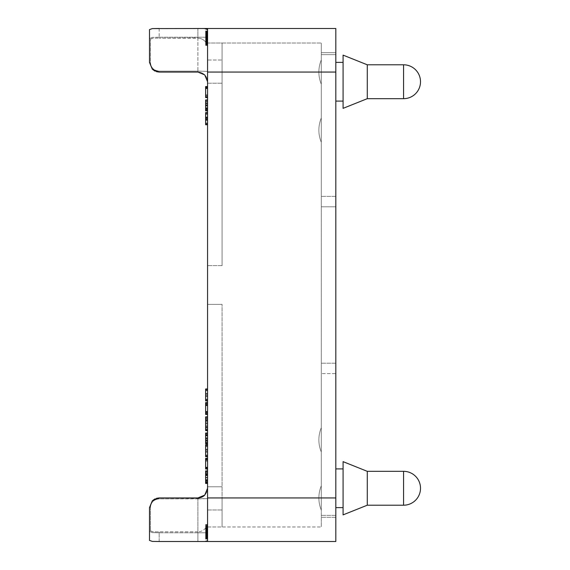 <?xml version="1.0" encoding="UTF-8"?>
<svg xmlns="http://www.w3.org/2000/svg" width="570" height="570" viewBox="0 0 570 570"><rect width="100%" height="100%" fill="white"/><g stroke="black" fill="none" stroke-linecap="round" stroke-linejoin="round"><path stroke-width="0.43" stroke-dasharray="2.85 2.14" d="M335.815 81.738L335.815 62.379L335.815 81.738M343.076 81.738L343.076 108.357L343.076 55.119L343.076 81.738L343.076 55.119L367.272 64.795L367.272 98.674L367.272 81.738L367.272 98.674L343.076 108.357L343.076 81.738M335.815 488.262L335.815 507.621L335.815 488.262M343.076 488.262L343.076 514.881L343.076 461.643L343.076 488.262L343.076 461.643L367.272 471.326L367.272 505.205L367.272 488.262L367.272 505.205L343.076 514.881L343.076 488.262M321.295 439.869L321.295 427.771L321.295 439.869M207.566 526.979L321.295 526.979L222.086 526.979L222.086 304.359L222.086 526.979L222.086 497.945L321.295 497.945L321.295 485.847L321.295 510.043L321.295 43.021L321.295 526.979L321.295 497.945L222.086 497.945L222.086 304.359L222.086 526.979L207.566 526.979L207.566 509.979L207.566 539.077L207.566 524.564L207.566 539.077L207.566 524.564L207.566 539.077L207.566 524.564L207.566 535.437L207.566 526.979L205.628 526.958L205.628 539.077L205.628 524.564L205.628 539.077L205.628 524.564L205.628 539.077L205.628 524.564L205.628 539.077L205.628 524.578L205.628 539.077L205.628 526.958L207.566 526.958L205.628 526.979M321.295 130.131L321.295 142.229L321.295 130.131M207.566 488.262L207.566 498.615L207.566 488.262A9.676 9.676 0 0 1 204.73 495.109A9.676 9.676 0 0 0 207.566 488.262L207.566 497.945L207.566 488.262L204.73 495.109L197.89 497.945L159.173 497.945L197.89 497.945L159.173 497.945L152.325 500.781L149.49 507.621L150.459 507.35L149.49 507.621L149.49 531.418L152.325 532.608L149.49 531.418A0.969 0.933 0 0 1 150.459 530.485C150.936 531.582 153.843 532.024 159.173 531.81C153.843 532.024 150.936 531.582 150.459 530.485A0.969 0.933 -0 0 0 149.49 531.418L149.49 540.41L152.325 541.407M159.173 28.5L159.173 37.898L159.173 37.228L197.89 37.228L197.89 37.898L197.89 37.228L159.173 37.228L159.173 28.5L197.89 28.5L197.89 37.228L204.73 37.228L197.89 37.228L197.89 28.5L207.566 28.5L207.566 81.738A9.676 9.676 0 0 0 197.89 72.055L159.173 72.055L197.89 72.055L204.73 74.891A9.676 9.676 0 0 1 207.566 81.738L207.566 28.5L335.815 28.5L335.815 541.5L207.566 541.5L207.566 540.41L204.73 541.407L199.771 541.5L204.73 541.407L207.566 540.41L207.566 532.772L207.566 541.5L207.566 28.5L207.566 72.055L335.815 72.055M204.73 28.593L199.771 28.5L204.73 28.593L207.566 29.59M152.325 28.593L149.49 29.59L149.49 38.582L152.325 37.392L149.49 38.582A0.969 0.933 180 0 0 150.459 39.515C150.936 38.418 153.843 37.976 159.173 38.19C153.843 37.976 150.936 38.418 150.459 39.515A0.969 0.933 180 0 1 149.49 38.582L149.49 62.379L152.325 69.219L159.173 72.055M207.566 498.615L207.566 532.772L207.566 498.615L197.89 498.885L197.89 497.945L197.89 498.885L159.173 498.885C153.843 499.434 150.936 502.255 150.459 507.35C150.936 502.255 153.843 499.434 159.173 498.885L159.173 497.945L159.173 498.885L207.566 498.615M150.459 62.65C150.936 67.745 153.843 70.566 159.173 71.115C153.843 70.566 150.936 67.745 150.459 62.65L149.49 62.379L150.459 62.65L150.459 39.515L150.459 62.65M197.89 72.055L197.89 72.055A9.676 9.676 0 0 1 204.73 74.891A9.676 9.676 0 0 0 197.89 72.055A9.676 9.676 0 0 1 204.73 74.891L207.566 81.738M204.73 495.109A9.676 9.676 0 0 1 197.89 497.945A9.676 9.676 0 0 0 204.73 495.109M207.566 486.801L207.566 304.359L207.566 486.801L222.086 486.801L207.566 486.801M207.566 304.359L207.566 83.199L207.566 304.359L222.086 304.359L207.566 304.359M207.566 43.021L222.086 43.021L222.086 265.641L222.086 60.021L207.566 60.021L207.566 83.199L207.566 43.021L207.566 60.021L222.086 60.021L222.086 265.641L222.086 43.021L222.086 60.021L222.086 43.021L207.566 43.021L207.566 38.945L207.566 45.422L207.566 31.058L207.566 45.436L207.566 30.922L207.566 45.201L207.566 30.922L207.566 45.116L207.566 30.922L207.566 43.021L207.566 31.051L207.566 43.021L205.628 43.021L205.628 30.922L205.628 43.021L205.628 30.922L205.628 43.021L205.628 31.215L205.628 43.021L207.566 43.021L205.628 43.021M207.566 97.577L205.628 97.577L205.628 88.172L205.628 94.684L207.566 94.684L205.628 94.684L207.566 94.684L207.566 86.576L207.566 97.577L207.566 86.811L207.566 94.684L205.628 94.684L205.628 86.576M207.566 117.228L207.566 124.73L207.566 112.596L207.566 117.228L205.628 117.228M207.566 107.987L207.566 99.992L207.566 107.987L205.628 107.987L205.628 102.928L205.628 107.987L207.566 107.987L205.628 107.987M207.566 483.096L207.566 470.905L207.566 483.424L205.628 483.096L205.628 470.905M205.628 456.691L205.628 452.138L207.566 452.138L207.566 444.764L207.566 456.691L207.566 452.138L205.628 452.138L205.628 444.764M207.566 427.429L207.566 416.855L207.566 427.429M205.628 400.917L205.628 396.357L207.566 396.357L207.566 388.982L207.566 400.917L207.566 396.357L205.628 396.357L205.628 388.982M207.566 414.447L205.628 414.447L205.628 411.604L207.566 411.604L205.628 411.604L205.628 405.47L207.566 405.47L207.566 414.447L207.566 402.62L207.566 405.47L205.628 405.47L205.628 402.62L207.566 402.62M205.628 443.745L205.628 435.886L207.566 435.886L207.566 437.796L207.566 433.036L207.566 443.745L207.566 435.886L205.628 435.886L205.628 433.036L207.566 433.036M205.628 468.975L205.628 461.223L207.566 461.223L205.628 461.223L207.566 461.223L207.566 469.203L207.566 458.38L207.566 468.975L207.566 461.223L205.628 461.223L205.628 469.203L205.628 458.38L207.566 458.38M207.566 32.355L207.566 37.983L207.566 32.355L205.628 32.355M207.566 42.821L207.566 31.122L207.566 42.821L205.628 42.821L205.628 40.947L205.628 42.821L207.566 42.821M207.566 529.772L207.566 539.077L207.566 529.53L207.566 539.077L207.566 529.53L207.566 536.961L207.566 529.53L207.566 536.52L207.566 529.53L207.566 535.194L207.566 529.794L205.628 529.794L205.628 530.499L205.628 529.772L207.566 529.779M207.566 537.546L207.566 538.166L207.566 537.325L205.628 537.546L205.628 538.166L205.628 537.325L207.566 537.546M207.566 536.961L207.566 531.083L207.566 536.961L205.628 536.983M207.566 535.365L207.566 530.577L207.566 536.52L207.566 535.365L205.628 535.365M207.566 541.5L197.89 541.5L197.89 532.772L204.73 532.772L197.89 532.772L197.89 541.5L159.173 541.5L159.173 532.772L152.325 532.608L159.173 532.772L159.173 532.102L159.173 532.772L197.89 532.772L197.89 531.81L197.89 532.772L159.173 532.772L159.173 541.5M156.565 498.301L154.933 498.921M154.933 71.079L156.565 71.699M149.49 62.379L149.49 38.582M207.566 536.52L205.628 536.52M207.566 535.194L205.628 535.194L207.566 535.18M207.566 534.168L205.628 534.161M207.566 535.472L205.628 535.472L207.566 535.494M207.566 535.437L205.628 535.437M207.566 534.439L205.628 534.453M207.566 532.608L205.628 532.608L207.566 532.608M207.566 530.656L207.566 532.986L207.566 530.656L205.628 530.67L207.566 530.67L207.566 531.461L205.628 531.461L207.566 531.461L207.566 532.986L205.628 532.986L207.566 532.986L207.566 530.656L205.628 530.656M207.566 531.782L205.628 531.782L207.566 531.782M207.566 531.895L205.628 531.895L205.628 526.545L205.628 537.118L205.628 526.545L205.628 537.118L205.628 531.867L207.566 531.895L207.566 526.545L205.628 526.545L207.566 526.545L207.566 536.541L205.628 536.534L207.566 536.534L205.628 536.534L207.566 536.534L207.566 537.118L205.628 537.118L207.566 537.118L207.566 526.545L207.566 537.118L207.566 526.545L205.628 526.545L207.566 526.545L207.566 537.118L205.628 537.118L207.566 537.118L207.566 526.545L207.566 537.118L207.566 531.867L205.628 531.867L207.566 531.867M207.566 533.584L207.566 535.337L205.628 535.337L207.566 535.337L207.566 533.584L205.628 533.584L207.566 533.584L207.566 535.337L205.628 535.337L207.566 535.337L207.566 533.584L205.628 533.584L207.566 533.584M207.566 539.077L205.628 539.063L207.566 539.077M207.566 531.846L207.566 530.862L205.628 530.862L207.566 530.862L207.566 535.237L207.566 531.846L205.628 531.846L207.566 531.853M207.566 538.921L205.628 538.921L207.566 538.921M207.566 532.629L205.628 532.629L207.566 532.644M207.566 533.342L205.628 533.342L207.566 533.328M207.566 534.019L205.628 534.019L207.566 534.012M207.566 531.917L205.628 531.917L207.566 531.917M207.566 530.499L205.628 530.478L207.566 530.499M207.566 539.006L205.628 539.006M207.566 537.325L205.628 537.325M207.566 536.163L205.628 536.163M207.566 537.638L205.628 537.638M207.566 530.976L205.628 530.976L207.566 530.976M207.566 531.632L205.628 531.632M207.566 533.135L205.628 533.135L207.566 533.135M207.566 534.539L205.628 534.539M207.566 534.81L205.628 534.81M207.566 535.045L205.628 535.045M207.566 535.03L205.628 535.03L207.566 535.023M207.566 529.701L205.628 529.722M207.566 535.608L205.628 535.608M207.566 531.375L205.628 531.375L207.566 531.368M207.566 535.764L205.628 535.764M207.566 534.981L205.628 534.981L207.566 534.966M207.566 528.361L205.628 528.361L207.566 528.369M207.566 528.319L205.628 528.319M207.566 528.283L205.628 528.283M207.566 31.122L205.628 31.122L207.566 31.122M207.566 36.63L205.628 36.63L207.566 36.608M207.566 42.415L205.628 42.415L205.628 41.382L205.628 43.591L205.628 31.051L205.628 45.422L205.628 42.415L207.566 42.415M207.566 41.04L205.628 41.04L207.566 41.04L207.566 37.627L207.566 41.04L205.628 41.04M207.566 37.627L205.628 37.62M207.566 35.119L207.566 32.903L207.566 35.924L205.628 35.924L207.566 35.924L207.566 35.119L205.628 35.119M207.566 32.903L205.628 32.903L207.566 32.903M207.566 35.226L205.628 35.226L207.566 35.226M207.566 31.051L205.628 31.051L205.628 45.436L205.628 30.922L205.628 45.436L205.628 31.058L207.566 31.065L205.628 31.051L207.566 31.058M207.566 34.435L205.628 34.435M207.566 33.637L205.628 33.637L207.566 33.637M207.566 32.575L205.628 32.575M207.566 36.494L205.628 36.494L207.566 36.494M207.566 41.446L207.566 36.736L205.628 36.736L207.566 36.736L207.566 41.446L205.628 41.446L207.566 41.446L207.566 36.736L207.566 41.446L205.628 41.446M207.566 31.229L205.628 31.229L207.566 31.229M207.566 38.439L205.628 38.439L207.566 38.439M207.566 33.11L205.628 33.11L207.566 33.081M207.566 32.59L205.628 32.59L207.566 32.604M207.566 34.321L205.628 34.321M207.566 34.677L205.628 34.677L207.566 34.677M207.566 36.43L205.628 36.43M207.566 39.259L205.628 38.945L205.628 40.933L205.628 39.266L207.566 39.266L205.628 39.266M207.566 32.96L207.566 38.589L207.566 37.378L205.628 37.378L207.566 37.356L207.566 32.96L205.628 32.96M207.566 37.442L205.628 37.442L207.566 37.456M207.566 35.76L205.628 35.76M207.566 33.901L207.566 38.532L205.628 38.532L205.628 33.901L205.628 38.532L207.566 38.532L205.628 38.532L207.566 38.532L207.566 33.901L205.628 33.901M207.566 41.282L205.628 41.282L207.566 41.282M207.566 30.922L205.628 30.922L205.628 45.208L205.628 30.922L205.628 45.08L205.628 30.922L207.566 30.922M207.566 34.008L205.628 34.008M207.566 35.611L205.628 35.611M207.566 41.14L205.628 41.14L205.628 32.996L205.628 41.147L207.566 41.14L207.566 43.477L205.628 43.477L207.566 43.455L207.566 42.864L205.628 42.864L207.566 42.864L207.566 32.996L205.628 32.996L207.566 32.974L207.566 41.147L205.628 41.147M207.566 40.32L205.628 40.32L205.628 42.721L205.628 40.32L207.566 40.32M207.566 30.965L205.628 30.965M207.566 38.532L205.628 38.532M207.566 35.675L205.628 35.675M207.566 39.993L205.628 39.993M207.566 41.496L205.628 41.496L207.566 41.517M207.566 36.644L205.628 36.644M207.566 37.819L205.628 37.819L207.566 37.834M207.566 32.526L205.628 32.526M207.566 31.215L205.628 31.215L207.566 31.222M207.566 40.199L205.628 40.199M207.566 37.278L205.628 37.278M207.566 32.668L205.628 32.668L207.566 32.682M207.566 33.587L205.628 33.587L207.566 33.609M207.566 35.347L205.628 35.347L207.566 35.326M207.566 31.428L205.628 31.428L207.566 31.435M207.566 40.42L205.628 40.42L207.566 40.427M207.566 40.94L205.628 40.94L205.628 40.107L205.628 41.254L207.566 40.933M207.566 533.036L205.628 533.036L207.566 533.036M207.566 534.924L205.628 534.924M207.566 524.578L205.628 524.564M207.566 527.713L205.628 527.713L207.566 527.713M207.566 536.228L205.628 536.228M207.566 533.456L205.628 533.456L207.566 533.442M207.566 536.584L205.628 536.584L207.566 536.598M207.566 528.226L205.628 528.226L207.566 528.198M207.566 526.409L205.628 526.409M207.566 532.28L205.628 532.28M207.566 537.275L205.628 537.275M207.566 538.857L205.628 538.857L207.566 538.857M205.628 528.782L205.628 531.112L205.628 528.782L205.628 531.112L205.628 528.782L207.566 528.782L205.628 528.782M207.566 531.112L205.628 531.112M207.566 468.419L205.628 468.419M207.566 435.886L205.628 435.886L205.628 440.867L205.628 435.886L207.566 435.886M207.566 440.318L207.566 437.796L207.566 440.867L207.566 440.318L205.628 440.318M207.566 411.604L205.628 411.604M207.566 405.47L205.628 405.47M207.566 393.521L205.628 393.521L207.566 393.521M205.628 430.607L205.628 416.855M205.628 427.222L205.628 419.734L205.628 427.721L205.628 427.222L207.566 427.222L207.566 419.734L205.628 419.734M207.566 419.734L207.566 427.721L205.628 427.721M207.566 427.721L207.566 427.222M207.566 449.303L205.628 449.303L207.566 449.303M207.566 480.873L205.628 480.873M207.566 38.945L205.628 38.931M207.566 41.254L205.628 41.254M207.566 40.413L205.628 40.413L207.566 40.399M207.566 45.422L205.628 45.436M207.566 41.382L205.628 41.382M207.566 43.591L205.628 43.591M207.566 38.91L205.628 38.91L207.566 38.895M207.566 38.589L205.628 38.589M207.566 43.178L205.628 43.178M207.566 45.201L205.628 45.201L207.566 45.215M207.566 42.201L205.628 42.201M207.566 30.979L205.628 30.979M207.566 34.492L207.566 40.057L205.628 40.057L205.628 34.492L205.628 40.057L207.566 40.057L207.566 34.492L205.628 34.492M207.566 40.057L205.628 40.035M207.566 42.786L205.628 42.786L207.566 42.786M207.566 33.687L205.628 33.687M207.566 32.789L205.628 32.789M207.566 43.063L205.628 43.063M207.566 42.315L205.628 42.315L207.566 42.315M207.566 33.879L205.628 33.879M207.566 110.879L205.628 110.879L205.628 99.992M207.566 103.484L207.566 106.041L207.566 102.928L207.566 103.484L205.628 103.484M207.566 120.113L205.628 120.113M205.628 124.73L205.628 112.596M207.566 87.374L205.628 87.374M205.628 88.172L205.628 86.811L205.628 88.172L207.566 88.172L205.628 88.172M207.566 86.811L205.628 86.811M222.086 43.021L321.295 43.021L222.086 43.021M367.272 81.738L367.272 64.795L367.272 81.738M367.272 488.262L367.272 471.326L367.272 488.262M335.815 54.635L335.815 196.386L335.815 52.697L321.295 52.697L321.295 54.635L321.295 52.697L335.815 52.697L335.815 54.635L321.295 54.635L321.295 196.386L321.295 54.635L335.815 54.635M335.815 206.81L335.815 363.19L335.815 206.81L321.295 206.81L321.295 517.303L321.295 196.386L321.295 206.81L335.815 206.81M335.815 373.614L335.815 515.365L335.815 373.614L321.295 373.614L335.815 373.614M335.815 517.303L321.295 517.303L335.815 517.303L335.815 515.365L335.815 517.303M403.567 488.262L403.567 471.326A16.936 16.936 0 0 1 420.51 488.262A16.936 16.936 0 0 1 403.567 505.205L403.567 488.262M403.567 98.674L403.567 64.795A16.936 16.936 0 0 1 420.51 81.738A16.936 16.936 0 0 1 403.567 98.674L367.272 98.674M197.89 531.81L159.173 531.81L197.89 531.81L197.89 498.885L197.89 531.81A9.676 9.676 180 0 0 207.566 522.134A9.676 9.676 180 0 1 197.89 531.81M197.89 71.115L197.89 71.784L197.89 71.115L159.173 71.115L197.89 71.115L197.89 37.898L159.173 38.19L197.89 38.19A9.676 9.676 0 0 1 207.566 47.866A9.676 9.676 0 0 0 197.89 38.19L197.89 71.115L207.566 71.385L197.89 71.115M159.173 71.784L159.173 71.115L159.173 71.784M207.566 532.772L204.73 532.772L207.566 532.772M150.459 507.35L150.459 530.485L150.459 507.35M204.73 37.228L207.566 37.228L204.73 37.228M159.173 37.228L152.325 37.392L159.173 37.228M207.566 534.71L205.628 534.71L207.566 534.71M207.566 533.776L205.628 533.776L207.566 533.755M207.566 530.577L205.628 530.577L207.566 530.577M207.566 529.53L205.628 529.53M207.566 529.801L205.628 529.801M207.566 534.745L205.628 534.745L207.566 534.745M207.566 532.729L205.628 532.729L207.566 532.743M207.566 535.543L205.628 535.551M207.566 536.277L205.628 536.263M207.566 536.413L205.628 536.413L207.566 536.42M207.566 536.092L205.628 536.092L207.566 536.092M207.566 535.572L205.628 535.572L207.566 535.572M207.566 530.613L205.628 530.613L207.566 530.592M207.566 534.361L205.628 534.361M207.566 534.952L205.628 534.952L207.566 534.952M207.566 534.603L205.628 534.603M207.566 532.936L205.628 532.936M207.566 536.284L205.628 536.284L207.566 536.284M207.566 533.969L205.628 533.969M207.566 533.506L205.628 533.513M207.566 534.396L205.628 534.396M207.566 532.9L205.628 532.9M207.566 531.575L205.628 531.575L207.566 531.575M207.566 530.898L205.628 530.898L207.566 530.884M207.566 530.741L205.628 530.727M207.566 530.969L205.628 530.969L207.566 530.969M207.566 531.304L205.628 531.304L207.566 531.304M207.566 531.746L205.628 531.746L207.566 531.753M207.566 531.34L205.628 531.34L207.566 531.34M207.566 530.791L205.628 530.791L207.566 530.791M207.566 530.193L205.628 530.193L207.566 530.193M207.566 533.043L205.628 533.043L207.566 533.043M207.566 536.106L205.628 536.106L207.566 536.135M207.566 533.634L205.628 533.634L207.566 533.634M207.566 532.793L205.628 532.793L207.566 532.793M207.566 530.036L205.628 530.036L207.566 530.036M207.566 529.658L205.628 529.658L207.566 529.673M207.566 530.542L205.628 530.542L207.566 530.52M207.566 531.682L205.628 531.682L207.566 531.675M207.566 533.093L205.628 533.093M207.566 538.009L205.628 538.009M207.566 538.807L205.628 538.807L207.566 538.793M207.566 538.828L205.628 538.828L207.566 538.828M207.566 538.094L205.628 538.094M207.566 531.817L205.628 531.817M207.566 534.218L205.628 534.218M207.566 535.237L205.628 535.237M207.566 534.204L205.628 534.204L207.566 534.19M207.566 537.895L205.628 537.895L207.566 537.895M207.566 538.714L205.628 538.714L207.566 538.714M207.566 538.486L205.628 538.479M207.566 537.688L205.628 537.688L207.566 537.688M207.566 530.243L205.628 530.228M207.566 529.751L205.628 529.737L207.566 529.751M207.566 531.468L205.628 531.468L207.566 531.468M207.566 532.672L205.628 532.672L207.566 532.672M207.566 535.159L205.628 535.159L207.566 535.159M207.566 534.61L205.628 534.61L207.566 534.61M207.566 534.126L205.628 534.126L207.566 534.111M207.566 534.667L205.628 534.667L207.566 534.667M207.566 535.422L205.628 535.422L207.566 535.422M207.566 533.883L205.628 533.883L207.566 533.883M207.566 532.857L205.628 532.857L207.566 532.857M207.566 530.905L205.628 530.905L207.566 530.934M207.566 532.473L205.628 532.473L207.566 532.473M207.566 532.693L205.628 532.693L207.566 532.693M207.566 532.188L205.628 532.188L207.566 532.188M207.566 531.596L205.628 531.596L207.566 531.589M207.566 538.166L205.628 538.166L207.566 538.166M207.566 538.764L205.628 538.764L207.566 538.757M207.566 530.399L205.628 530.399M207.566 529.858L205.628 529.858M207.566 530.812L205.628 530.812M207.566 532.323L205.628 532.323M207.566 534.304L205.628 534.304M207.566 537.795L205.628 537.809M207.566 538.201L205.628 538.201M207.566 537.403L205.628 537.403L207.566 537.41M207.566 536.655L205.628 536.655M207.566 536.049L205.628 536.049L207.566 536.064M207.566 535.807L205.628 535.807L207.566 535.807M207.566 535.9L205.628 535.9M207.566 537.446L205.628 537.446M207.566 536.762L205.628 536.762M207.566 535.722L205.628 535.722M207.566 534.354L205.628 534.354L207.566 534.339M207.566 531.147L205.628 531.147M207.566 533.292L205.628 533.292M207.566 533.826L205.628 533.826L207.566 533.841M207.566 534.468L205.628 534.468M207.566 534.845L205.628 534.838M207.566 534.254L205.628 534.254M207.566 532.01L205.628 532.01M207.566 535.7L205.628 535.7M207.566 535.316L205.628 535.316M207.566 536.427L205.628 536.427M207.566 529.11L205.628 529.11M207.566 527.891L205.628 527.891M207.566 527.214L205.628 527.214M207.566 527.143L205.628 527.157M207.566 527.742L205.628 527.742M207.566 528.675L205.628 528.675M207.566 529.316L205.628 529.316M207.566 42.472L205.628 42.472L207.566 42.458M207.566 41.368L205.628 41.368M207.566 31.457L205.628 31.45M207.566 31.621L205.628 31.621M207.566 32.248L205.628 32.248L207.566 32.255M207.566 34.057L205.628 34.057M207.566 39.487L205.628 39.487L207.566 39.487M207.566 42.729L205.628 42.714M207.566 39.309L205.628 39.309M207.566 38.026L205.628 38.026M207.566 34.371L205.628 34.385M207.566 33.188L205.628 33.188L207.566 33.203M207.566 35.532L205.628 35.532L207.566 35.504M207.566 36.309L205.628 36.309L207.566 36.309M207.566 37.542L205.628 37.535M207.566 39.031L205.628 39.045M207.566 41.076L205.628 41.076L207.566 41.076M207.566 42.508L205.628 42.508L207.566 42.486M207.566 42.365L205.628 42.365M207.566 37.299L205.628 37.299L207.566 37.299M207.566 34.599L205.628 34.585L207.566 34.599M207.566 32.625L205.628 32.625L207.566 32.647M207.566 32.44L205.628 32.454M207.566 33.573L205.628 33.566M207.566 34.164L205.628 34.164L207.566 34.164M207.566 34.221L205.628 34.243M207.566 32.868L205.628 32.889M207.566 32.818L205.628 32.825L207.566 32.818M207.566 33.473L205.628 33.473L207.566 33.473M207.566 40.791L205.628 40.776L207.566 40.791M207.566 37.812L205.628 37.812M207.566 37.014L205.628 37.014L207.566 37M207.566 37.763L205.628 37.763L207.566 37.763M207.566 40.727L205.628 40.727L207.566 40.727M207.566 32.262L205.628 32.262L207.566 32.262M207.566 33.146L205.628 33.131M207.566 36.024L205.628 36.024L207.566 36.024M207.566 40.563L205.628 40.563M207.566 41.574L205.628 41.574L207.566 41.574M207.566 42.679L205.628 42.679M207.566 41.681L205.628 41.696M207.566 40.292L205.628 40.299M207.566 38.19L205.628 38.197M207.566 32.105L205.628 32.105L207.566 32.105M207.566 31.393L205.628 31.378M207.566 34.086L205.628 34.086M207.566 33.032L205.628 33.032L207.566 33.01M207.566 32.725L205.628 32.725M207.566 33.659L205.628 33.659M207.566 34.421L205.628 34.421M207.566 33.73L205.628 33.73L207.566 33.744M207.566 32.853L205.628 32.832M207.566 31.984L205.628 31.984M207.566 31.314L205.628 31.322M207.566 31.279L205.628 31.279L207.566 31.279M207.566 31.884L205.628 31.884L207.566 31.899M207.566 33.944L205.628 33.944M207.566 35.312L205.628 35.312L207.566 35.312M207.566 37.193L205.628 37.193M207.566 38.147L205.628 38.147L207.566 38.162M207.566 40.684L205.628 40.684L207.566 40.669M207.566 41.888L205.628 41.888M207.566 41.817L205.628 41.817L207.566 41.809M207.566 40.755L205.628 40.755M207.566 39.843L205.628 39.843M207.566 39.095L205.628 39.095L207.566 39.088M207.566 38.817L205.628 38.846M207.566 40.912L205.628 40.912M207.566 41.204L205.628 41.204L207.566 41.218M207.566 40.484L205.628 40.484M207.566 39.373L205.628 39.373M207.566 37.905L205.628 37.905M207.566 37.406L205.628 37.406L207.566 37.399M207.566 37.221L205.628 37.221M207.566 35.995L205.628 35.995L207.566 35.974M207.566 42.543L205.628 42.529M207.566 41.111L205.628 41.111M207.566 39.579L205.628 39.579L207.566 39.565M207.566 38.774L205.628 38.774M207.566 38.617L205.628 38.617M207.566 38.062L205.628 38.062M207.566 37.656L205.628 37.656M207.566 36.965L205.628 36.965M207.566 35.889L205.628 35.874M207.566 34.193L205.628 34.193M207.566 32.476L205.628 32.476M207.566 31.186L205.628 31.186L207.566 31.158M207.566 33.78L205.628 33.78M207.566 34.542L205.628 34.542M207.566 34.877L205.628 34.877M207.566 33.979L205.628 33.979L207.566 33.993M207.566 35.026L205.628 35.026M207.566 36.124L205.628 36.124M207.566 36.801L205.628 36.801L207.566 36.808M207.566 38.112L205.628 38.112L207.566 38.126M207.566 39.75L205.628 39.75M207.566 37.983L205.628 37.983L207.566 37.983M207.566 42.75L205.628 42.75L207.566 42.743M207.566 40.263L205.628 40.263L207.566 40.256M207.566 39.978L205.628 39.978M207.566 38.739L205.628 38.739M207.566 38.411L205.628 38.411M207.566 38.083L205.628 38.083M207.566 37.691L205.628 37.691M207.566 32.027L205.628 32.027M207.566 38.703L205.628 38.703M207.566 39.437L205.628 39.437M207.566 40.114L205.628 40.107M207.566 35.069L205.628 35.069L207.566 35.062M207.566 35.361L205.628 35.361M207.566 36.152L205.628 36.152M207.566 40.954L205.628 40.954M207.566 40.092L205.628 40.092L207.566 40.064M207.566 39.501L205.628 39.501L207.566 39.508M207.566 39.223L205.628 39.223M207.566 41.175L205.628 41.182M207.566 37.72L205.628 37.72M207.566 36.907L205.628 36.907L207.566 36.893M207.566 36.345L205.628 36.345L207.566 36.352M207.566 31.528L205.628 31.528L207.566 31.521M207.566 32.162L205.628 32.162M207.566 41.71L205.628 41.71M207.566 38.318L205.628 38.318M207.566 35.397L205.628 35.397M207.566 33.516L205.628 33.516M207.566 35.084L205.628 35.084M207.566 32.134L205.628 32.134L207.566 32.134M207.566 31.35L205.628 31.35L207.566 31.364M207.566 33.167L205.628 33.167M207.566 36.181L205.628 36.181M207.566 533.363L205.628 533.363L207.566 533.363M207.566 537.959L205.628 537.959L207.566 537.959M207.566 538.885L205.628 538.885L207.566 538.885M207.566 538.664L205.628 538.664L207.566 538.664M207.566 537.574L205.628 537.574L207.566 537.574M207.566 526.502L205.628 526.502L207.566 526.502M207.566 524.956L205.628 524.956L207.566 524.956M207.566 526.124L205.628 526.124L207.566 526.124M207.566 529.024L205.628 529.024L207.566 529.024M207.566 525.198L205.628 525.198M207.566 525.412L205.628 525.412L207.566 525.412M207.566 529.487L205.628 529.487L207.566 529.487M207.566 538.351L205.628 538.351L207.566 538.351M207.566 536.541L205.628 536.541L207.566 536.541M207.566 535.828L205.628 535.828L207.566 535.828M207.566 528.889L205.628 528.889L207.566 528.889M207.566 528.932L205.628 528.932L207.566 528.932M207.566 531.945L205.628 531.945M207.566 532.879L205.628 532.879M207.566 531.425L205.628 531.425M207.566 529.615L205.628 529.615M207.566 527.065L205.628 527.065M207.566 525.234L205.628 525.234M207.566 526.666L205.628 526.666M207.566 528.105L205.628 528.105M207.566 528.825L205.628 528.825M207.566 529.159L205.628 529.159M207.566 526.887L205.628 526.887M207.566 526.794L205.628 526.794M207.566 527.856L205.628 527.856M207.566 529.395L205.628 529.395M207.566 532.081L205.628 532.081M207.566 531.204L205.628 531.204M207.566 531.981L205.628 531.981M207.566 537.709L205.628 537.709M207.566 536.897L205.628 536.897M207.566 529.943L205.628 529.943L207.566 529.943M207.566 467.122L205.628 467.122L207.566 467.122M207.566 468.098L205.628 468.098L207.566 468.098M207.566 467.849L205.628 467.849L207.566 467.849M207.566 468.861L205.628 468.861L207.566 468.861M207.566 460.125L205.628 460.125M207.566 458.786L205.628 458.786M207.566 468.64L205.628 468.64M207.566 467.628L205.628 467.628M207.566 435.48L205.628 435.48M207.566 434.468L205.628 434.468M207.566 433.428L205.628 433.428M207.566 442.427L205.628 442.427M207.566 438.487L205.628 438.487M207.566 437.796L205.628 437.796L207.566 437.796M207.566 439.477L205.628 439.477M207.566 440.51L205.628 440.51M207.566 440.867L205.628 440.867M207.566 414.048L205.628 414.048M207.566 413.015L205.628 413.015M207.566 411.989L205.628 411.989M207.566 405.063L205.628 405.063M207.566 404.03L205.628 404.03M207.566 403.004L205.628 403.004M207.566 395.965L205.628 395.965M207.566 394.953L205.628 394.953M207.566 393.92L205.628 393.92M207.566 390.422L205.628 390.422M207.566 389.339L205.628 389.339M207.566 400.553L205.628 400.553M207.566 399.463L205.628 399.463M207.566 430.165L205.628 430.165M207.566 428.847L205.628 428.847M207.566 426.681L205.628 426.681M207.566 423.738L205.628 423.738L207.566 423.724M207.566 420.788L205.628 420.788M207.566 418.615L205.628 418.615M207.566 417.297L205.628 417.297M207.566 425.804L205.628 425.804M207.566 423.681L205.628 423.681M207.566 422.106L205.628 422.106M207.566 420.859L205.628 420.859L207.566 420.888M207.566 420.04L205.628 420.04L207.566 420.04M207.566 422.156L205.628 422.156M207.566 425.726L205.628 425.726M207.566 427.179L205.628 427.179M207.566 451.746L205.628 451.746M207.566 450.728L205.628 450.728M207.566 449.702L205.628 449.702M207.566 446.196L205.628 446.196M207.566 445.113L205.628 445.113M207.566 456.328L205.628 456.328M207.566 455.238L205.628 455.238M207.566 482.056L205.628 482.056M207.566 480.246L205.628 480.246M207.566 477.674L205.628 477.674M207.566 475.658L205.628 475.658M207.566 474.005L205.628 474.005M207.566 472.637L205.628 472.637M207.566 471.689L205.628 471.689M207.566 471.105L205.628 471.105M207.566 483.039L205.628 483.039M207.566 482.206L205.628 482.206M207.566 481.386L205.628 481.386M207.566 480.781L205.628 480.781M207.566 479.47L205.628 479.47M207.566 477.617L205.628 477.617M207.566 474.831L205.628 474.831M207.566 473.791L205.628 473.791M207.566 474.247L205.628 474.247M207.566 475.551L205.628 475.551M207.566 477.525L205.628 477.525M207.566 479.598L205.628 479.598M207.566 481.329L205.628 481.329M207.566 482.192L205.628 482.192M207.566 483.061L205.628 483.061M207.566 34.991L205.628 34.991M207.566 37.941L205.628 37.941M207.566 43.541L205.628 43.541M207.566 44.959L205.628 44.959L207.566 44.944M207.566 43.769L205.628 43.783M207.566 41.61L205.628 41.61M207.566 43.242L205.628 43.242M207.566 43.313L205.628 43.313M207.566 33.822L205.628 33.822M207.566 34.777L205.628 34.777M207.566 35.803L205.628 35.803M207.566 38.283L205.628 38.283L207.566 38.311M207.566 37.378L205.628 37.378M207.566 39.551L205.628 39.551M207.566 42.294L205.628 42.294M207.566 39.608L205.628 39.608M207.566 39.394L205.628 39.394L207.566 39.394M207.566 42.144L205.628 42.144L207.566 42.13M207.566 44.082L205.628 44.082M207.566 45.116L205.628 45.116L207.566 45.087M207.566 44.011L205.628 43.983M207.566 43.199L205.628 43.199M207.566 44.04L205.628 44.04M207.566 44.88L205.628 44.88M207.566 44.788L205.628 44.788M207.566 41.788L205.628 41.788M207.566 39.907L205.628 39.907M207.566 41.952L205.628 41.952M207.566 45.08L205.628 45.08L207.566 45.073M207.566 32.718L205.628 32.718M207.566 31.685L205.628 31.685M207.566 31.101L205.628 31.101M207.566 31.585L205.628 31.585M207.566 32.198L205.628 32.198L207.566 32.212M207.566 44.624L205.628 44.624L207.566 44.624M207.566 41.012L205.628 41.012M207.566 44.809L205.628 44.809M207.566 44.595L205.628 44.595M207.566 38.475L205.628 38.475M207.566 31.778L205.628 31.778M207.566 32.312L205.628 32.312M207.566 33.844L205.628 33.844M207.566 35.255L205.628 35.255M207.566 34.271L205.628 34.271M207.566 42.885L205.628 42.885M207.566 42.864L205.628 42.864M207.566 110.445L205.628 110.445M207.566 109.048L205.628 109.048M207.566 105.343L205.628 105.343M207.566 102.807L205.628 102.807M207.566 101.296L205.628 101.296M207.566 100.327L205.628 100.327M207.566 106.041L205.628 106.041L207.566 106.041M207.566 104.331L205.628 104.331M207.566 103.284L205.628 103.284M207.566 102.928L205.628 102.928M207.566 124.353L205.628 124.353M207.566 123.27L205.628 123.27M207.566 114.078L205.628 114.078M207.566 112.96L205.628 112.96M207.566 88.692L205.628 88.692L207.566 88.692M207.566 87.702L205.628 87.702L207.566 87.695M207.566 87.951L205.628 87.951M207.566 86.925L205.628 86.925M207.566 97.392L205.628 97.392M207.566 96.814L205.628 96.814M207.566 95.81L205.628 95.81M207.566 87.146L205.628 87.146L207.566 87.146M207.566 509.979L222.086 509.979L207.566 509.979M207.566 83.199L222.086 83.199L207.566 83.199M222.086 265.641L207.566 265.641L222.086 265.641M222.086 72.055L321.295 72.055L222.086 72.055M207.566 497.945L335.815 497.945M335.815 196.386L321.295 196.386L335.815 196.386M335.815 363.19L321.295 363.19L335.815 363.19M335.815 515.365L321.295 515.365L335.815 515.365M335.815 101.097L343.076 101.097M335.815 507.621L343.076 507.621M367.272 505.205L403.567 505.205M321.295 427.771A31.457 31.457 0 0 0 321.295 451.967A31.457 31.457 0 0 1 321.295 427.771M321.295 485.847A31.457 31.457 0 0 0 321.295 510.043A31.457 31.457 0 0 1 321.295 485.847M321.295 118.033A31.457 31.457 0 0 0 321.295 142.229A31.457 31.457 0 0 1 321.295 118.033M321.295 59.957A31.457 31.457 0 0 0 321.295 84.153A31.457 31.457 0 0 1 321.295 59.957M367.272 64.795L403.567 64.795M367.272 471.326L403.567 471.326M335.815 468.903L343.076 468.903M335.815 62.379L343.076 62.379"/><path stroke-width="0.85" d="M367.272 471.326L343.076 461.643L343.076 514.881L367.272 505.205L367.272 471.326L403.567 471.326L403.567 505.205A16.936 16.936 0 0 0 420.51 488.262A16.936 16.936 0 0 0 403.567 471.326M367.272 64.795L343.076 55.119L343.076 108.357L367.272 98.674L367.272 64.795L403.567 64.795L403.567 98.674A16.936 16.936 0 0 0 420.51 81.738A16.936 16.936 0 0 0 403.567 64.795M199.771 28.5L197.89 28.5L199.771 28.5M207.566 29.59L204.73 28.593M149.49 38.582L149.49 62.379L152.325 69.219L149.49 62.379L152.325 69.219L154.933 71.079M207.566 81.738L204.73 74.891L197.89 72.055L159.173 72.055L197.89 72.055M149.49 62.379L149.49 29.59L152.325 28.593L207.566 28.5L207.566 541.5L335.815 541.5L335.815 28.5L207.566 28.5L207.566 72.347M152.325 541.407L159.173 541.5L152.325 541.407L149.49 540.41L149.49 507.621L152.325 500.781L149.49 507.621L152.325 500.781L159.173 497.945L156.565 498.301M159.173 541.5L207.566 541.5M149.49 531.418L149.49 507.621L149.49 531.418M154.933 498.921L152.325 500.781L159.173 497.945L197.89 497.945A9.676 9.676 0 0 0 201.595 497.204A9.676 9.676 0 0 1 197.89 497.945L204.73 495.109L207.566 488.262M201.595 497.204A9.676 9.676 0 0 0 204.73 495.109A9.676 9.676 0 0 1 201.595 497.204M156.565 71.699L159.173 72.055L152.325 69.219L159.173 72.055M159.173 28.5L152.325 28.593M205.628 468.861L207.566 469.203M207.566 458.38L205.628 458.38L205.628 468.975L207.566 468.975M207.566 433.036L205.628 433.036L205.628 443.745L207.566 443.745M207.566 402.62L205.628 402.62L205.628 414.447L207.566 414.447M207.566 411.604L205.628 411.604M207.566 405.47L205.628 405.47M207.566 388.982L205.628 388.982L205.628 400.917L207.566 400.917M207.566 416.855L205.628 416.855L205.628 430.607L207.566 430.607M207.566 444.764L205.628 444.764L205.628 456.691L207.566 456.691M207.566 470.905L205.628 470.905L205.628 483.389L207.566 483.389M205.628 483.061L205.628 483.424L207.566 483.424M207.566 107.987L205.628 107.987L205.628 110.879L207.566 110.879M207.566 99.992L205.628 99.992L205.628 107.987M207.566 117.228L205.628 117.228L205.628 124.73L207.566 124.73M207.566 120.113L205.628 120.113M207.566 112.596L205.628 112.596L205.628 117.228M207.566 86.576L205.628 86.576L205.628 97.577L207.566 97.577M207.566 458.565L205.628 458.565M207.566 459.135L205.628 459.135M207.566 460.125L205.628 460.125M207.566 467.628L205.628 467.628M207.566 468.64L205.628 468.64M207.566 433.471L205.628 433.471M207.566 434.839L205.628 434.839M207.566 438.487L205.628 438.487M207.566 440.981L205.628 440.981M207.566 442.47L205.628 442.47M207.566 443.417L205.628 443.417M207.566 411.996L205.628 411.996M207.566 413.015L205.628 413.015M207.566 414.055L205.628 414.055M207.566 402.997L205.628 402.997M207.566 404.03L205.628 404.03M207.566 405.07L205.628 405.07M207.566 389.353L205.628 389.353M207.566 390.422L205.628 390.422M207.566 399.463L205.628 399.463M207.566 400.56L205.628 400.56M207.566 429.801L205.628 429.801M207.566 427.429L205.628 427.429M207.566 417.318L205.628 417.318M207.566 418.665L205.628 418.665M207.566 420.81L205.628 420.81M207.566 423.681L205.628 423.681M207.566 445.127L205.628 445.127M207.566 446.196L205.628 446.196M207.566 455.238L205.628 455.238M207.566 456.335L205.628 456.335M207.566 471.397L205.628 471.397M207.566 472.815L205.628 472.815M207.566 474.967L205.628 474.967M207.566 477.603L205.628 477.603M207.566 480.638L205.628 480.638M207.566 482.676L205.628 482.676M207.566 108.4L205.628 108.4M207.566 109.433L205.628 109.433M207.566 110.48L205.628 110.48M207.566 101.339L205.628 101.339M207.566 105.343L205.628 105.343M207.566 117.627L205.628 117.627M207.566 118.66L205.628 118.66M207.566 119.707L205.628 119.707M207.566 123.27L205.628 123.27M207.566 124.367L205.628 124.367M207.566 112.967L205.628 112.967M207.566 114.078L205.628 114.078M207.566 86.925L205.628 86.925M207.566 87.951L205.628 87.951M207.566 95.81L205.628 95.81M207.566 97.164L205.628 97.164M207.566 497.945L335.815 497.945M207.566 72.055L335.815 72.055M335.815 507.621L343.076 507.621M335.815 101.097L343.076 101.097M367.272 505.205L403.567 505.205M367.272 98.674L403.567 98.674M335.815 62.379L343.076 62.379M335.815 468.903L343.076 468.903"/></g></svg>
